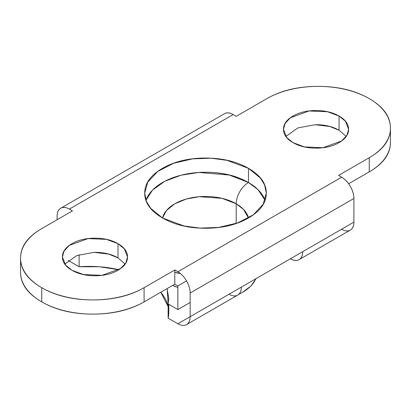 <?xml version="1.0" encoding="UTF-8"?>
<svg xmlns="http://www.w3.org/2000/svg" width="411" height="411" viewBox="0 0 411 411"><rect width="100%" height="100%" fill="white"/><g stroke="black" fill="none" stroke-linecap="round" stroke-linejoin="round"><path stroke-width="0.62" d="M205.5 172.24L205.5 172.24C222.289 172.24 236.613 175.667 248.485 182.52L248.485 168.335L260.353 178.03L264.597 184.929L266.292 193.155L263.22 204.164L253.366 214.789L237.491 222.998L218.503 227.437L199.869 228.1L183.953 225.973L162.515 217.974C174.387 224.827 188.711 228.254 205.5 228.254C222.289 228.254 236.613 224.827 248.485 217.974C260.353 211.12 266.292 202.844 266.292 193.155C266.292 183.46 260.353 175.189 248.485 168.335C236.613 161.482 222.289 158.055 205.5 158.055C188.711 158.055 174.387 161.482 162.515 168.335C150.647 175.189 144.708 183.46 144.708 193.155C144.708 202.844 150.647 211.12 162.515 217.974L150.647 208.279L146.403 201.38L144.708 193.155L147.78 182.14L157.634 171.521L173.509 163.311L192.497 158.872L211.131 158.209L227.047 160.336L248.485 168.335L248.485 182.52L229.302 175.04L198.729 172.456L181.04 175.204L164.749 181.292L152.532 190.108L145.962 200.244M94.9 252.349L94.967 252.349C103.957 252.349 111.633 254.188 117.993 257.856L117.993 243.677L124.353 248.866L127.533 256.973L125.889 262.87L120.608 268.563L101.933 275.339L83.423 274.553L71.94 270.263C78.296 273.937 85.971 275.771 94.967 275.771C103.957 275.771 111.633 273.937 117.993 270.263C124.353 266.595 127.533 262.161 127.533 256.973C127.533 251.779 124.353 247.345 117.993 243.677C111.633 240.003 103.957 238.169 94.967 238.169C85.971 238.169 78.296 240.003 71.94 243.677C65.58 247.345 62.4 251.779 62.4 256.973C62.4 262.161 65.58 266.595 71.94 270.263L65.58 265.074L62.4 256.973L64.044 251.07L69.325 245.382L88 238.606L106.511 239.387L117.993 243.677L117.993 257.856L108.699 254.106L94.114 252.354L76.872 255.519L64.804 264.062M315.967 124.718L316.033 124.718C325.029 124.718 332.705 126.552 339.06 130.225L339.06 116.046L345.42 121.235L348.6 129.337L346.956 135.24L341.675 140.927L323 147.703L304.489 146.917L293.007 142.632C299.367 146.306 307.043 148.14 316.033 148.14C325.029 148.14 332.705 146.306 339.06 142.632C345.42 138.964 348.6 134.531 348.6 129.337C348.6 124.148 345.42 119.714 339.06 116.046C332.705 112.373 325.029 110.538 316.033 110.538C307.043 110.538 299.367 112.373 293.007 116.046C286.647 119.714 283.467 124.148 283.467 129.337C283.467 134.531 286.647 138.964 293.007 142.632L286.647 137.444L283.467 129.337L285.111 123.439L290.392 117.746L309.067 110.97L327.577 111.756L339.06 116.046L339.06 130.225L329.766 126.47L315.18 124.723L297.939 127.888L285.871 136.431M224.447 113.708L60.694 208.249A17.37 10.028 60 0 0 57.098 216.201L57.098 219.746L57.098 216.201C57.098 212.282 58.295 209.631 60.694 208.249C63.094 206.861 65.986 207.149 69.382 209.107L233.135 114.566A17.37 10.028 -120 0 0 224.447 113.708C226.846 112.321 229.744 112.609 233.135 114.566L236.202 116.339L266.909 98.614C281.037 90.456 298.098 86.377 318.078 86.377C338.063 86.377 355.125 90.456 369.253 98.614A72.372 41.783 180 0 1 390.45 128.155C390.45 139.694 383.386 149.542 369.253 157.701L369.253 171.88L348.646 183.779L369.253 171.88A72.372 41.783 0 0 0 390.45 142.34L390.45 128.155A72.372 41.783 180 0 1 369.253 157.701L369.253 171.88C383.386 163.722 390.45 153.878 390.45 142.34M190.149 293.017L353.902 198.472L353.902 222.13L302.727 251.676A17.37 10.028 60 0 1 299.131 259.629A17.37 10.028 60 0 1 290.449 258.766L290.449 258.766C293.839 260.723 296.732 261.011 299.131 259.629C301.53 258.242 302.727 255.591 302.727 251.676L190.149 316.675L190.149 293.017A17.37 10.028 60 0 0 177.865 271.743L341.618 177.203C345.014 179.16 347.906 182.217 350.306 186.368C352.705 190.524 353.902 194.557 353.902 198.472L353.902 222.13L190.149 316.675L190.149 293.017L353.902 198.472A17.37 10.028 -120 0 0 341.618 177.203L338.551 175.43L369.253 157.701L338.551 175.43L341.618 177.203L177.865 271.743L174.798 269.97L174.798 284.15L144.091 301.88A72.372 41.783 0 0 1 41.747 301.88C27.614 293.721 20.55 283.873 20.55 272.334A72.372 41.783 0 0 0 41.747 301.88L41.747 287.695A72.372 41.783 180 0 1 20.55 258.154A72.372 41.783 180 0 1 41.747 228.608L72.449 210.879L69.382 209.107L72.449 210.879L41.747 228.608C27.614 236.767 20.55 246.615 20.55 258.154C20.55 269.688 27.614 279.537 41.747 287.695L41.747 301.88C55.875 310.038 72.937 314.117 92.922 314.117C112.902 314.117 129.963 310.038 144.091 301.88L174.798 284.15L177.865 285.922L177.865 309.56L190.149 302.47L177.865 309.56L173 306.75M186.553 280.908L177.865 285.922L186.553 280.908M173.267 163.311L172.861 163.542L173.267 163.311M154.212 174.31L153.806 174.547L154.212 174.31M265.038 200.244L258.062 189.702L248.485 182.52A17.37 10.028 120 0 0 236.202 203.789A43.422 25.071 180 0 1 248.485 217.974L243.574 209.461L236.202 203.789L236.202 223.445L236.202 203.789A17.37 10.028 -60 0 1 248.485 182.52L248.429 182.484M125.129 264.062L118.039 257.882M346.196 136.431L339.106 130.251M79.118 254.728L79.118 266.754L68.231 260.415A17.37 10.028 60 0 0 69.382 261.129L79.118 266.754L79.118 254.728M174.798 269.97L144.091 287.695C129.963 295.853 112.902 299.932 92.922 299.932C72.937 299.932 55.875 295.853 41.747 287.695A72.372 41.783 180 0 0 144.091 287.695L174.798 269.97M60.694 208.249A17.37 10.028 60 0 1 69.382 209.107L233.135 114.566L236.202 116.339L266.909 98.614A72.372 41.783 180 0 1 369.253 98.614C383.386 106.773 390.45 116.621 390.45 128.155M299.131 259.629L350.306 230.083A17.37 10.028 -120 0 0 353.902 222.13C353.902 226.05 352.705 228.701 350.306 230.083C347.906 231.47 345.014 231.182 341.618 229.225M174.798 284.15L176.329 285.039M177.865 285.922L177.865 309.56L168.13 303.94L167.169 288.558M144.091 301.88L144.091 287.695L144.091 301.88M118.907 269.714A79.606 45.96 0 0 0 79.118 266.754L99.226 266.754L118.907 269.714M96.241 252.364L102.837 252.863M190.149 316.675L177.865 323.765L190.149 316.675A17.37 10.028 60 0 1 186.553 324.623L237.722 295.083A17.37 10.028 -120 0 0 241.319 287.13C241.319 291.045 240.122 293.695 237.722 295.083C235.328 296.465 232.431 296.177 229.04 294.219M186.553 324.623A17.37 10.028 60 0 1 177.865 323.765L168.13 318.145A79.606 45.96 0 0 0 160.758 292.257L168.13 306.549M167.041 288.63L168.767 298.139L168.13 303.94L168.13 318.145M265.095 200.409A60.792 35.099 0 0 0 248.485 182.52A60.792 35.099 0 0 0 187.925 173.74A60.792 35.099 0 0 0 145.905 200.409M162.515 217.974L166.496 210.499L174.798 203.789L186.414 199.001L199.361 196.699L222.032 198.338L236.202 203.789A43.422 25.071 180 0 0 191.767 197.737A43.422 25.071 180 0 0 162.515 217.974M238.724 294.348A52.105 30.085 0 0 0 254.954 280.651M238.724 294.374L242.346 292.447L251.059 285.933L256.14 278.55M172.748 285.337A12.284 7.09 0 0 0 177.865 287.33M180.352 273.474A12.284 7.09 180 0 1 174.798 272.2M180.429 273.531L174.798 272.252M177.259 287.197L172.615 285.409M20.55 272.334L20.55 258.154M168.767 312.345L168.767 304.304M168.767 299.47L168.767 298.139"/></g></svg>
